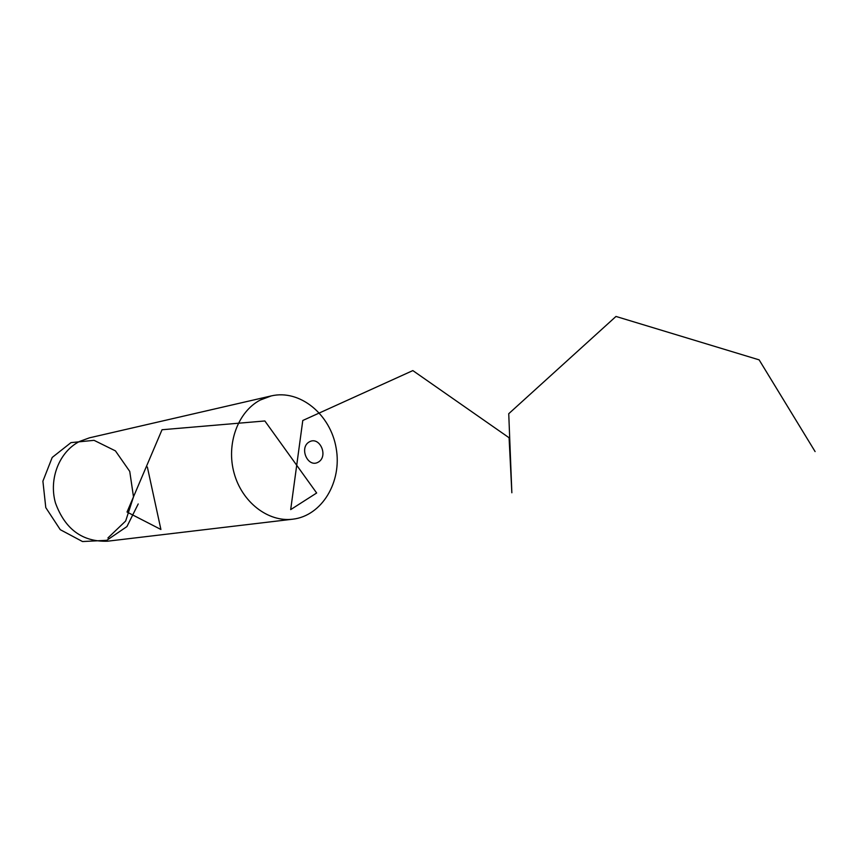 <?xml version="1.0" encoding="UTF-8"?>
<svg xmlns="http://www.w3.org/2000/svg" width="858" height="858" viewBox="0 0 858 858"><rect width="100%" height="100%" fill="white"/><g stroke="black" fill="none" stroke-linecap="round" stroke-linejoin="round"><path stroke-width="1.29" d="M271.257 395.913L89.5 437.816L79.633 441.409C59.427 451.533 48.552 478.732 55.47 502.992C65.101 529.279 82.454 542.02 107.507 541.205L292.728 519.197C322.007 515.883 342.278 481.746 336.154 448.123C330.544 414.403 299.935 389.135 271.257 395.913L260.306 400.01C237.87 411.701 226.008 443.994 234.084 473.058C241.956 502.187 268.093 522.318 292.728 519.197M309.352 441.849C298.756 447.64 307.818 468.264 318.254 462.162C328.721 456.327 319.809 435.896 309.352 441.849M107.915 537.966L125.665 521.02L133.494 496.868L129.751 471.417L115.433 450.879L94.058 440.336L70.978 442.621L52.209 457.443L42.9 481.188L45.785 507.614L60.264 529.676L82.518 541.548L106.767 540.315L126.93 526.576L138.213 503.946M147.362 467.031L160.907 529.483L127.027 512.044L162.033 429.74L264.854 420.967L316.656 492.996L290.69 509.609L302.788 420.484L412.837 370.592L509.084 437.752L511.851 492.771L508.74 413.706L615.98 316.452L759.126 359.856L815.1 451.576"/></g></svg>
